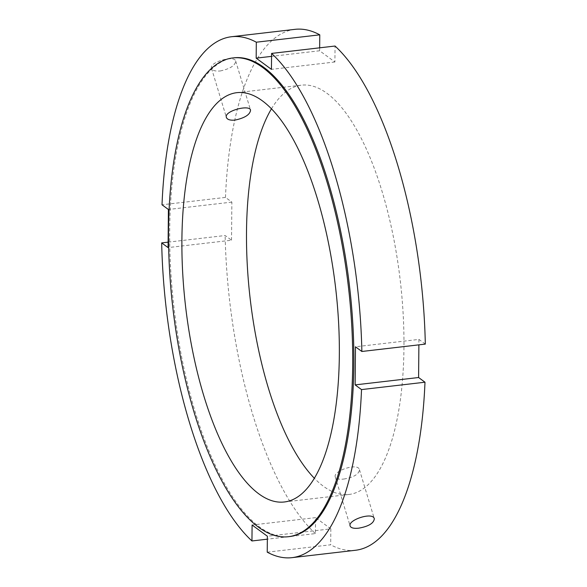 <?xml version="1.0" encoding="UTF-8"?>
<svg xmlns="http://www.w3.org/2000/svg" width="587" height="587" viewBox="0 0 587 587"><rect width="100%" height="100%" fill="white"/><g stroke="black" fill="none" stroke-linecap="round" stroke-linejoin="round"><path stroke-width="0.44" stroke-dasharray="2.94 2.2" d="M343.799 479.058C353.741 477.334 358.958 474.208 359.449 469.673C358.063 462.395 332.675 470.987 335.294 476.989C336.109 478.875 338.941 479.564 343.799 479.058M220.198 70.976C230.023 68.87 235.189 65.575 235.695 61.085C234.668 55.002 208.825 62.09 211.54 68.4C212.435 70.55 215.319 71.401 220.198 70.976M168.117 242.152L225.137 235.519L231.527 240.215L168.073 247.589M231.527 240.215L231.865 202.104L225.474 197.408L162.012 204.79M231.865 202.104L168.403 209.478M267.232 552.169L330.686 544.795L330.826 528.85L267.371 536.224M330.826 528.85L315.557 517.639L315.417 533.583L267.342 539.174M315.557 517.639L252.094 525.013M425.318 344.099L418.927 339.411L355.473 346.785M418.927 339.411L418.883 344.848M355.509 550.268A262.213 96.202 83.4 0 1 330.686 544.795M225.474 197.408A262.213 96.202 83.4 0 1 294.945 29.35M315.417 533.583A262.213 96.202 83.4 0 1 225.137 235.519M319.658 47.826L319.629 50.776L334.906 61.987L335.045 46.035M271.443 108.837A206.03 75.584 83.4 0 1 301.439 85.166A206.03 75.584 83.4 0 1 326.944 93.296A206.03 75.584 83.4 0 1 403.188 314.676A206.03 75.584 83.4 0 1 349.023 494.459A206.03 75.584 83.4 0 1 314.397 478.302M319.629 50.776L271.554 56.367M334.906 61.987L271.443 69.361M289.604 536.562A240.986 88.41 83.4 0 1 173.95 307.397A240.986 88.41 83.4 0 1 233.942 57.812M335.294 476.989L350.153 526.047M359.449 469.673L374.308 518.732M211.54 68.4L226.399 117.459M235.695 61.085L250.554 110.143M284.409 501.973L349.023 494.459M236.825 92.673L301.439 85.166"/><path stroke-width="0.88" d="M358.679 528.175C353.814 528.667 350.975 527.955 350.153 526.047C347.519 520.009 372.965 511.593 374.308 518.732C373.816 523.259 368.607 526.407 358.679 528.175M235.079 120.093C230.192 120.511 227.301 119.631 226.399 117.459C223.669 111.112 249.57 104.2 250.554 110.143C250.047 114.619 244.889 117.936 235.079 120.093M271.554 56.367L256.174 58.15L256.314 42.205A262.213 96.202 83.4 0 0 231.491 36.732A262.213 96.202 83.4 0 0 162.012 204.79L168.403 209.478L168.073 247.589L161.682 242.901L168.117 242.152M267.342 539.174L251.955 540.965L252.094 525.013L267.371 536.224L267.232 552.169A262.213 96.202 83.4 0 0 292.055 557.65L355.509 550.268A262.213 96.202 83.4 0 0 424.988 382.21L361.526 389.592L355.135 384.896L355.473 346.785L361.863 351.481L425.318 344.099A262.213 96.202 83.4 0 0 335.045 46.035L271.583 53.417A262.213 96.202 83.4 0 1 361.863 351.481M418.883 344.848L418.597 377.522L424.988 382.21M418.597 377.522L355.135 384.896M361.526 389.592A262.213 96.202 83.4 0 1 292.055 557.65M256.314 42.205L319.768 34.831L319.658 47.826M231.491 36.732L294.945 29.35A262.213 96.202 83.4 0 1 319.768 34.831M251.955 540.965A262.213 96.202 83.4 0 1 161.682 242.901M314.397 478.302A206.03 75.584 83.4 0 1 250.15 298.541A206.03 75.584 83.4 0 1 271.443 108.837M271.583 53.417L271.443 69.361L256.174 58.15M262.624 67.468A240.986 88.41 83.4 0 1 351.804 326.409A240.986 88.41 83.4 0 1 288.444 536.701A240.986 88.41 83.4 0 1 172.798 307.537A240.986 88.41 83.4 0 1 232.782 57.944A240.986 88.41 83.4 0 1 262.624 67.468M262.33 100.81A206.03 75.584 83.4 0 1 338.574 322.19A206.03 75.584 83.4 0 1 284.409 501.973A206.03 75.584 83.4 0 1 185.536 306.054A206.03 75.584 83.4 0 1 236.825 92.673A206.03 75.584 83.4 0 1 262.33 100.81M232.782 57.944L233.942 57.812A240.986 88.41 83.4 0 1 263.776 67.329A240.986 88.41 83.4 0 1 352.963 326.277A240.986 88.41 83.4 0 1 289.604 536.562L288.444 536.701"/></g></svg>
